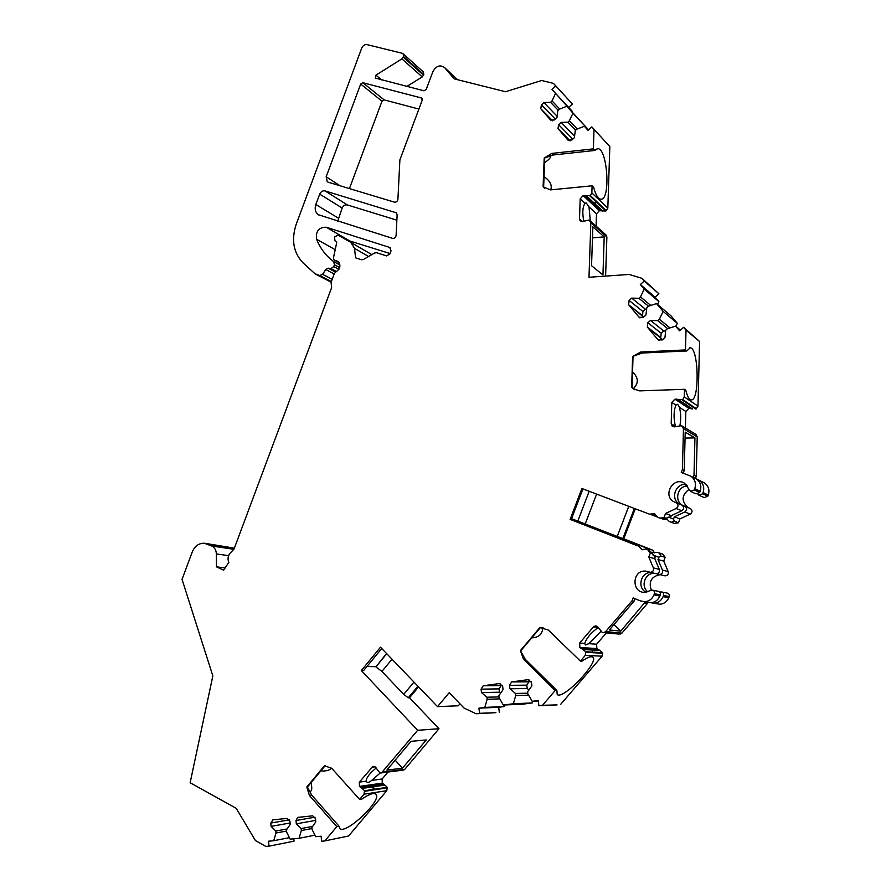 <?xml version="1.0" encoding="UTF-8"?>
<svg xmlns="http://www.w3.org/2000/svg" width="891" height="891" viewBox="0 0 891 891"><rect width="100%" height="100%" fill="white"/><g stroke="black" fill="none" stroke-linecap="round" stroke-linejoin="round"><path stroke-width="1.34" d="M685.056 438.082L694.935 437.882L694 475.293L693.209 477.342M423.158 71.748L423.838 74.61L403.512 56.501L401.886 58.873L375.946 75.145L375.311 78.063L423.993 90.804L426.232 89.423L432.915 71.57C436.289 65.722 440.232 64.442 444.754 67.738L454.12 78.842L505.542 91.728L541.661 80.513L553.511 83.398L555.639 85.826L551.975 89.323L555.55 93.388L552.03 100.917L550.56 102.309L543.866 102.554L541.427 104.882L540.77 108.713L550.571 120.051L554.492 119.929L556.953 117.59L557.811 110.618L559.281 109.214L566.832 106.252L572.935 113.202L569.382 120.775L567.901 122.178L561.118 122.379L558.646 124.718L557.978 128.571L567.935 140.087L571.911 139.987L574.405 137.648L575.252 130.598L576.744 129.206L584.385 126.266L588.06 130.442L591.813 126.923L594.019 129.429L593.361 148.864L551.796 153.408L544.201 158.041L543.109 186.787L550.426 189.894L592.103 185.807L591.858 192.924L590.377 195.575L583.182 195.608L580.208 198.793L579.506 218.885L580.052 220.645L582.268 221.569L589.062 220.032L590.844 222.683L588.984 277.268L629.146 274.45L641.932 278.315L644.249 281.044L640.328 284.541L644.215 289.118L640.495 296.915L638.925 298.307L631.719 298.117L629.113 300.445L628.612 304.733L639.092 317.241L643.313 317.374L645.953 315.035L646.81 307.64L648.381 306.248L656.489 303.586L663.127 311.416L659.373 319.256L657.781 320.66L650.486 320.426L647.835 322.754L647.334 327.075L657.992 339.783L662.269 339.95L664.931 337.611L665.789 330.149L667.381 328.746L675.601 326.117L679.599 330.828L683.62 327.32L686.014 330.138L685.502 349.929L640.74 352.023L632.61 356.467L631.674 387.073L633.133 388.654L639.593 390.882L684.488 389.311L684.288 396.907L682.718 399.636L674.955 399.19L671.781 402.398L671.201 423.826L672.248 426.199L674.209 426.878L681.515 425.686L683.464 428.649L682.417 469.501L684.232 470.403L685.212 432.124L694.935 437.882M684.232 470.403L683.185 473.132M325.037 190.908L396.272 212.782L397.13 214.854L396.094 235.447C395.66 237.619 394.479 238.588 392.541 238.354L318.299 214.698C315.291 212.292 314.478 208.895 315.837 204.529L319.713 194.127C320.916 191.565 322.687 190.496 325.037 190.908L347.356 204.941C345.062 204.518 343.325 205.554 342.155 208.037L337.756 221.113M326.173 176.763L360.688 84.055L362.837 82.707L421.332 97.943L422.234 100.137L399.892 159.879L397.921 199.205C397.486 201.366 396.306 202.335 394.379 202.134L328.267 182.221L327.264 181.708L326.173 176.763L340.117 185.785M368.607 256.497L354.54 248.389L355.554 257.822L361.49 259.749L363.405 259.504L374.688 252.977L376.626 252.721L386.538 255.917L389.879 253.991L391.049 250.861L389.712 247.442L390.548 247.954M354.54 248.389L350.876 242.419L338.146 235.179L334.537 236.917L334.938 240.715L336.809 242.129L333.423 258.078L334.114 259.972L339.126 262.689M228.619 555.661L216.357 553.924L216.48 566.854L223.63 570.173L228.831 562.332C227.528 559.236 227.873 556.285 229.856 553.489L234.021 549.09L331.63 287.648L331.084 282.324L334.359 273.537L336.007 271.822C340.518 268.57 341.097 265.072 337.767 261.341L334.415 260.116M216.357 553.924C216.168 550.137 214.642 547.497 211.768 546.005L204.195 543.209C198.738 543.198 194.739 546.15 192.211 552.064L182.042 579.373L212.838 675.924L190.139 782.743L236.215 808.315L255.405 840.547L265.886 846.45L268.982 846.16L268.547 841.215L273.737 840.714L275.987 833.007L286.479 831.058M364.04 794.193L364.519 790.729L387.262 787.299L386.794 790.651L364.04 794.193L359.63 799.45L331.831 768.41L324.48 765.703L306.827 787.009L309.4 795.44L336.798 826.659L324.814 840.926L321.606 841.227L321.128 836.203L315.77 836.716L312.084 829.488L311.895 827.483L315.782 821.903L315.47 818.551L312.63 815.811L297.683 817.415L296.012 820.511L296.324 823.841L301.136 828.541L301.325 830.535L299.064 838.308L290.176 839.155L286.568 831.971L286.39 829.989L290.232 824.453L289.931 821.123L287.147 818.406L273.002 819.854L270.786 823.061L271.076 826.369L275.809 831.025L275.987 833.007M364.519 790.729L362.136 788.457L384.923 785.094L382.284 783.133L382.161 778.979L387.919 772.129M402.687 770.203L379.978 773.032L375.512 767.207L372.872 766.483L359.318 782.131L359.429 786.419L362.136 788.457M381.415 772.965L417.656 730.297L361.334 670.544L363.606 670.578L381.738 648.503M585.264 655.397L585.732 651.755L602.539 652.658L602.093 656.177L585.264 655.397L580.386 661.089L548.255 630.026L539.89 627.554L520.411 650.597L523.496 659.251L555.16 690.536L542.519 705.282L538.899 705.75L538.242 700.526L532.194 701.306L527.862 693.933L527.606 691.862L531.882 685.858L531.448 682.383L528.185 679.655L511.679 681.916L509.507 685.335L509.93 688.788L515.477 693.465L515.733 695.537L513.35 703.734L503.326 705.026L499.094 697.72L498.849 695.659L503.059 689.701L502.647 686.259L499.45 683.553L483.245 685.769L481.073 689.155L481.485 692.585L486.92 697.23L487.165 699.279L484.804 707.421L478.946 708.178L479.547 713.312L476.05 713.758L464.1 708.089L449.198 692.708L437.514 706.63L380.502 647.2L361.334 670.544M585.732 651.755L582.981 649.506L599.855 650.475L596.836 648.548L596.614 644.226L606.37 632.833M619.145 634.102L602.26 632.454L597.649 626.707L595.277 625.916L593.406 626.941L579.651 643.046L579.874 647.512L582.981 649.506M603.875 632.599L605.668 631.585L632.02 600.835L634.036 601.169L635.005 598.663M648.615 571.822L645.841 571.153C632.142 569.472 631.028 592.894 644.861 592.37L652.045 590.076C654.061 590.432 654.852 591.646 654.417 593.718L653.949 594.943C652.167 599.03 649.127 601.28 644.817 601.681L640.562 600.946L633.133 597.906L632.02 600.835M645.841 571.153L655.353 573.559M647.779 549.825L645.819 549.056L648.826 550.126L647.779 549.825L650.33 553.099L648.815 557.064L653.37 567.879C653.938 570.563 652.891 572.044 650.241 572.356M637.31 545.715L570.14 519.386L638.379 546.027L641.899 549.669L645.819 549.056M665.544 513.461L671.291 515.644L681.804 510.743C684.199 508.817 684.232 506.923 681.905 505.041L676.291 502.713C678.63 504.607 678.597 506.534 676.18 508.483L665.544 513.461L664.018 517.437L659.93 518.15L657.959 517.404L654.35 513.762L649.416 514.152L581.912 488.513L570.14 519.386M676.291 502.713L674.643 502.09C661.824 496.71 672.805 475.827 684.578 483.234L690.536 491.375L694.301 489.939L694.768 488.714C696.372 483.523 695.08 479.347 690.87 476.195L681.281 472.453L682.417 469.501M650.486 320.426L663.784 330.984L661.211 333.245L660.732 337.444L647.334 327.075L662.592 339.66M631.719 298.117L645.474 309.255L642.934 311.516L642.456 315.67L628.612 304.733L643.636 317.085M403.512 56.501L403.189 53.883L402.186 53.271L367.114 44.65C364.731 44.35 362.949 45.497 361.735 48.069L296.191 224.32C291.079 240.047 293.462 252.999 303.352 263.157L315.013 273.771L319.724 275.531L322.609 274.317L325.738 269.539L328.222 268.224L335.506 272.089M339.694 267.59L334.448 264.75L333.769 266.576L330.94 268.547L328.222 268.224M334.448 264.75L333.646 261.598L339.939 265.017L333.724 261.653M389.712 247.442L326.229 227.227C318.833 227.227 315.614 231.226 316.572 239.234C320.315 248.511 326.006 255.962 333.646 261.598M571.554 518.685L617.229 536.449L628.768 506.311M589.185 491.275L577.791 521.135M396.863 220.166L347.356 204.941M418.893 109.07L384.11 99.87L382.005 101.173L349.417 188.591M390.046 253.545L346.588 239.991M544.033 176.641C550.115 180.873 552.342 185.283 550.716 189.861M550.282 155.569C551.418 156.916 549.513 159.3 544.568 162.73M593.361 148.864L594.876 150.445L553.422 154.956L544.201 158.041M544.535 188.246L543.109 186.787M592.103 185.807L593.629 187.277C595.678 194.862 598.095 198.827 600.868 199.194C610.858 200.709 607.573 147.939 597.649 148.674L597.037 148.741M605.68 234.712L606.882 236.995L605.602 276.11M594.408 202.769C597.471 204.095 594.542 201.299 594.408 202.769M594.019 129.429L609.834 146.536L607.829 208.138L605.902 211.022L599.376 210.699L596.491 213.784L596.079 226.114M606.37 235.324L590.321 220.957L589.007 206.89L586.233 202.892L585.053 203.259C582.569 206.835 582.168 212.904 583.839 221.436M602.951 274.94L591.546 265.707L592.871 226.804L604.209 236.872L602.951 274.94M592.493 237.841L604.209 236.872M476.05 713.758L495.886 712.666L479.547 713.312M542.519 705.282L557.064 704.904L538.899 705.75M532.673 701.284L532.194 702.954L522.438 704.213L503.326 705.026M487.165 699.279L499.762 698.878M504.852 704.959L504.395 706.53L484.804 707.421M486.92 697.23L498.993 696.885M481.485 692.585L499.45 692.207L500.597 693.176M502.424 685.391L501.154 685.58L499.049 688.877L499.45 692.207M509.93 688.788L527.227 688.509L528.953 689.968M531.225 681.515L528.92 681.838L526.804 685.157L527.227 688.509M515.477 693.465L527.773 693.165M515.733 695.537L528.597 695.18M532.194 702.954L513.35 703.734M538.309 701.072L532.194 701.306M478.946 708.178L498.693 707.265L499.294 712.232M504.395 706.53L498.693 707.265M555.16 690.536L556.864 690.492L525.278 659.318L523.496 659.251M525.278 659.318L520.411 650.597M543.031 627.442L539.89 627.554M580.386 661.089L582.023 661.144C587.303 657.435 590.833 656.066 592.615 657.057C600.311 660.877 563.379 700.048 557.231 694.59L556.864 690.492M641.932 278.315L658.928 293.796L655.119 297.171L658.894 301.626L657.536 304.466M640.328 284.541L655.119 297.171M658.928 293.796L644.249 281.044M656.489 303.586L670.856 315.692L677.316 323.299L675.857 326.329M677.316 323.299L663.127 311.416M659.373 319.256L670.01 327.91M657.781 320.66L667.693 328.645M680.423 330.104L675.601 326.117M665.688 331.062L663.784 330.984M640.495 296.915L650.809 305.457M638.925 298.307L648.525 306.203M646.621 309.288L645.474 309.255M658.894 301.626L644.215 289.118M686.014 330.138L699.58 341.52L683.62 327.32M632.565 371.959C638.569 377.639 638.825 383.208 633.334 388.665M685.502 349.929L686.816 350.965L642.166 353.025L632.61 356.467M634.726 389.757L631.674 387.073M684.488 389.311L685.803 390.225C687.262 396.205 688.988 399.402 691.004 399.847C699.713 402.22 698.878 347.88 690.191 347.78L689.567 347.802M671.201 423.826L675.4 426.31C673.44 417.901 673.629 410.829 675.968 405.093L677.739 404.269L679.376 407.287C680.924 413.012 681.125 419.015 679.967 425.285M685.591 404.213C687.317 404.236 687.317 404.236 685.591 404.213M699.58 341.52L697.976 406.162L695.938 409.114L682.194 399.97M685.402 428.081L685.836 411.442L688.91 408.334L692.463 408.936L679.131 400.148M682.027 425.987L695.815 434.296L697.219 436.88L696.239 476.407L695.481 478.4M686.816 350.965L690.191 347.78M694 475.293L696.239 476.407M668.172 517.047L673.529 519.074L674.387 516.825L684.834 511.957C687.206 510.053 687.239 508.16 684.934 506.288L683.319 505.676C673.785 501.867 677.182 485.918 687.529 485.885M697.887 494.093L698.923 495.207L702.62 493.803L703.077 492.6C704.647 487.511 703.378 483.423 699.246 480.327L696.684 479.135M699.29 495.374L704.157 497.59L707.81 496.209L708.267 495.028C709.815 490.005 708.545 485.963 704.458 482.9L699.246 480.327M694.312 477.888L696.317 478.879C700.471 481.998 701.752 486.118 700.17 491.242L699.702 492.445L695.982 493.859L690.915 491.542M688.097 507.603C681.125 501.254 681.481 495.14 689.188 489.282M679.633 504.094C669.843 499.305 675.556 482.632 686.337 484.548M674.387 516.825L679.911 518.918L690.235 514.118C692.585 512.236 692.619 510.376 690.336 508.527L690.135 508.449M634.036 601.169L609.333 629.993L620.771 631.14L613.899 624.669M645.418 601.781L620.771 631.14M662.113 592.081L666.891 593.027C668.851 593.373 669.631 594.542 669.208 596.547L668.762 597.727C667.036 601.681 664.085 603.853 659.897 604.243L655.809 603.552M659.941 592.225L661.189 591.891C663.171 592.248 663.951 593.439 663.528 595.466L663.071 596.658C661.322 600.668 658.338 602.862 654.105 603.263L649.973 602.561M652.98 590.265L657.981 591.256C659.975 591.613 660.766 592.805 660.342 594.854L659.875 596.057C658.115 600.088 655.108 602.305 650.853 602.706L646.699 602.004M653.036 555.004L658.85 557.287L657.992 559.537L662.481 570.14C663.038 572.768 662.013 574.227 659.407 574.517L657.012 573.715M654.284 573.314C645.051 572.79 640.351 586.345 647.835 591.891M651.31 590.187C648.481 581.611 651.399 576.444 660.064 574.673M651.043 572.545C640.829 571.966 636.842 587.782 646.064 592.281M657.992 559.537L663.717 561.074L668.161 571.554C668.707 574.138 667.704 575.586 665.132 575.876L664.296 575.675M648.815 557.064L654.774 558.668L659.284 569.349C659.852 571.989 658.817 573.459 656.199 573.759M658.85 557.287L660.832 556.029L665.187 557.254L663.717 561.074M660.832 556.029L659.44 553.144L662.704 554.079L665.187 557.254M650.33 553.099L652.524 553.712L655.163 557.655L654.774 558.668M648.826 550.126L652.524 553.712M634.381 508.449L622.854 538.565L623.767 538.832L635.272 508.783M617.229 536.449L622.854 538.565M596.614 494.104L585.231 523.919M571.176 519.698L582.926 488.903M662.704 554.079L657.513 552.387L652.635 552.698L650.708 551.986M649.65 550.939L649.194 549.134L652.535 550.092L654.551 552.854M638.379 546.027L642.5 549.747M657.513 552.387L659.44 553.144M652.535 550.092L623.767 538.832M571.543 518.729L649.194 549.134M679.911 518.918L678.441 522.761L674.465 523.451L671.279 522.282L674.209 521.19L673.529 519.074M674.209 521.19L678.441 522.761M671.291 515.644L670.901 516.657L666.145 518.217L659.93 518.15M664.018 517.437L666.145 518.217M644.95 602.995L647.456 603.407L621.885 633.145L605.668 631.585M647.913 602.205L647.456 603.407M666.902 518.852L664.252 519.564L661.322 518.495M666 518.228L669.353 521.558L671.279 522.282M655.408 514.274L649.416 514.152M657.881 517.192L650.697 514.475M598.396 627.409L598.34 627.453C591.223 632.554 586.679 637.867 584.708 643.391L585.409 644.973L588.828 643.681L600.723 631.596M602.539 652.658L599.855 650.475M592.437 651.343C591.245 650.096 591.245 650.096 592.437 651.343M620.147 634.125L621.885 633.145M602.093 656.177L560.595 704.447M542.742 627.431C542.686 634.024 539.01 637.499 531.693 637.867M386.538 653.493L375.902 666.891L381.927 671.435L392.018 659.206M375.902 666.891L386.75 653.716M381.927 671.435L403.734 694.379L413.959 682.083M403.734 694.379L408.278 697.798L409.537 697.764L438.985 728.715L417.656 730.297M417.935 686.226L408.278 697.798M418.592 686.905L409.537 697.764M459.956 703.823L458.308 705.783L437.514 706.63M375.69 666.668L366.936 666.524M594.876 150.445L597.649 148.674M551.975 89.323L572.067 111.854M553.511 83.398L572.39 103.991L568.814 107.377M572.39 103.991L555.639 85.826M588.583 129.952L572.935 113.202M569.382 120.775L577.234 129.006M567.901 122.178L575.631 130.242M588.194 130.32L584.385 126.266M561.118 122.379L574.572 136.223M552.03 100.917L559.748 109.025M550.56 102.309L558.167 110.272M543.866 102.554L557.12 116.242M588.617 129.93L566.832 106.252M572.3 111.353L555.55 93.388M609.834 146.536L591.813 126.923M423.838 74.61L422.256 76.916L406.92 86.405M359.63 799.45L361.813 799.093C368.841 794.282 373.485 792.622 375.746 794.115C383.364 799.104 345.853 835.09 339.772 828.541L339.048 826.224L311.705 795.106L309.4 795.44M325.271 765.603L306.827 787.009M307.317 786.942L311.705 795.106M336.798 826.659L339.048 826.224M311.104 782.621C312.429 789.192 311.75 792.11 309.032 791.353M331.586 768.153C329.392 770.425 325.805 771.328 320.838 770.86M376.214 767.975C369.676 773.299 366.312 777.709 366.112 781.195L366.557 781.875C367.727 782.821 369.431 782.331 371.658 780.427L380.134 773.076M387.262 787.299L384.923 785.094M373.763 788.513C374.844 786.976 370.623 787.577 373.763 788.513M403.723 770.069L404.759 769.334L382.484 772.207M402.52 768.165L386.805 770.158L411.018 741.323L426.277 739.953L402.52 768.165L395.17 760.201M438.985 728.715L404.759 769.334M324.814 840.926L348.604 835.992L386.794 790.651M289.43 837.663L273.737 840.714M275.809 831.025L287.102 828.953M271.076 826.369L290.098 823.006M296.324 823.841L315.637 820.377M301.136 828.541L312.652 826.391M301.325 830.535L311.984 828.519M314.969 835.157L299.064 838.308M293.83 838.799L294.041 841.149L268.982 846.16M207.525 544.067L233.13 547.943L205.687 543.443M233.13 547.943L234.032 548.355M225.1 567.946L216.48 566.854M234.456 547.932L233.52 548.867M319.713 194.127L342.155 208.037M395.582 212.414L396.573 213.072M315.837 204.529L338.391 218.15M421.332 97.943L422.223 98.701M362.837 82.707L384.11 99.87M360.688 84.055L382.005 101.173M336.865 260.918L338.201 261.653M316.572 239.234L335.205 249.669M326.229 227.227L348.604 240.269M333.769 266.576L338.903 269.327M330.94 268.547L336.575 271.543M325.738 269.539L334.192 273.994M332.209 279.306L322.609 274.317M543.454 187.088L544.557 158.364M553.422 154.956L551.796 153.408M590.844 222.683L606.882 236.995M590.377 195.575L606.381 210.699M591.858 192.924L607.829 208.138M589.887 195.909L605.902 211.022M586.568 195.964L602.684 211.056M584.752 195.452L600.913 210.554M583.182 195.608L599.376 210.699M589.007 206.89L596.491 213.784M580.208 198.793L585.053 203.259M579.506 218.885L582.525 221.547M481.073 689.155L499.049 688.877M483.512 685.714L501.421 685.524M499.45 683.553L500.107 683.553M509.507 685.335L526.804 685.157M511.98 681.849L529.209 681.782M528.185 679.655L528.909 679.655M520.79 650.608L540.247 627.587M585.899 652.357L602.706 653.226M657.992 339.783L658.939 340.507M647.835 322.754L661.211 333.245M639.092 317.241L639.972 317.92M629.113 300.445L642.934 311.516M631.986 387.262L632.911 356.667M642.166 353.025L640.74 352.023M682.718 399.636L696.45 408.791M684.288 396.907L697.976 406.162M676.648 399.135L690.558 408.29M674.955 399.19L688.91 408.334M679.376 407.287L685.836 411.442M671.781 402.398L675.968 405.093M683.464 428.649L697.219 436.88M703.077 492.6L708.267 495.028M694.768 488.714L700.17 491.242M702.62 493.803L707.81 496.209M694.301 489.939L699.702 492.445M684.834 511.957L690.235 514.118M676.18 508.483L681.804 510.743M663.071 596.658L668.762 597.727M653.949 594.943L659.875 596.057M663.528 595.466L669.208 596.547M654.417 593.718L660.342 594.854M662.481 570.14L668.161 571.554M653.37 567.879L659.284 569.349M579.651 643.046L584.708 643.391M588.828 643.681L596.614 644.226M579.874 647.512L596.836 648.548M581.088 648.681L598.017 649.673M593.406 626.941L598.34 627.453M558.145 128.794L570.084 140.867M558.646 124.718L572.802 139.152M540.926 108.925L552.632 120.82M541.427 104.882L555.338 119.127M444.754 67.738L457.64 79.722M375.946 75.145L381.66 79.9M401.886 58.873L422.256 76.916M403.267 57.169L423.593 75.256M331.151 282.135L315.715 274.183M331.374 281.545L319.724 275.531M364.653 791.297L387.396 787.844M371.658 780.427L382.161 778.979M359.318 782.131L366.112 781.195M371.759 767.262L375.133 766.861M359.429 786.419L382.284 783.133M360.476 787.588L383.308 784.258M270.786 823.061L289.542 819.82M296.012 820.511L315.035 817.181M233.242 549.224L211.768 546.005M351.299 242.686L371.837 254.626L350.876 242.419M318.299 214.698L319.011 215.132M339.159 262.722L334.248 260.049M544.735 158.219L543.633 187.288M580.052 220.645L580.732 221.235M501.154 685.58L483.245 685.769M528.92 681.838L511.679 681.916M540.414 627.565L520.801 650.753M541.316 627.464L540.759 627.409M633.033 356.567L632.098 387.396M633.846 389.1L633.133 388.654M672.248 426.199L673.073 426.689M682.473 426.31L696.25 434.619M696.317 478.879L690.87 476.195M683.319 505.676L683.998 505.954M674.643 502.09L675.322 502.368M690.336 508.527L684.934 506.288M654.105 603.263L659.897 604.243M644.817 601.681L650.853 602.706M657.814 573.993L656.801 573.748M659.407 574.517L665.132 575.876M596.591 626.05L595.277 625.916M570.129 140.856L557.978 128.571M552.676 120.808L540.77 108.713M423.515 72.071L403.189 53.883M331.151 282.157L315.525 274.105M325.193 765.614L307.362 787.132M373.886 766.36L372.872 766.483M273.57 819.798L272.457 819.987M298.875 817.214L297.683 817.415"/></g></svg>

